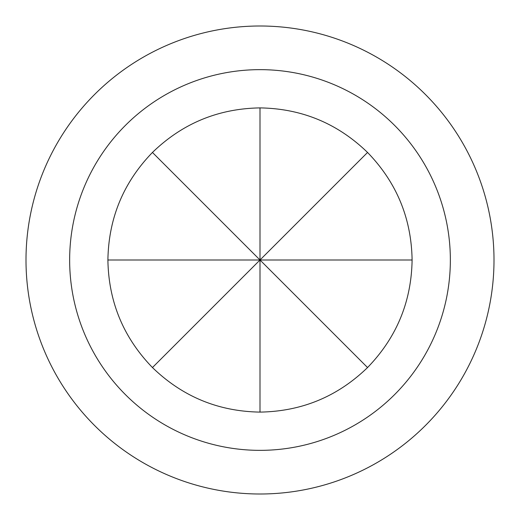 <?xml version="1.0" encoding="UTF-8"?>
<svg xmlns="http://www.w3.org/2000/svg" width="520" height="520" viewBox="0 0 520 520"><rect width="100%" height="100%" fill="white"/><g stroke="black" fill="none" stroke-linecap="round" stroke-linejoin="round"><path stroke-width="0.78" d="M367.549 152.451C396.584 182.422 411.431 218.276 412.1 260C411.431 301.724 396.584 337.578 367.549 367.549C337.578 396.584 301.724 411.431 260 412.1C218.276 411.431 182.422 396.584 152.451 367.549C123.416 337.578 108.57 301.724 107.9 260C108.57 218.276 123.416 182.422 152.451 152.451C182.422 123.416 218.276 108.57 260 107.9C301.724 108.57 337.578 123.416 367.549 152.451L260 260L367.549 367.549M69.648 260A190.353 190.353 0 0 0 260 450.353A190.353 190.353 0 0 0 450.353 260A190.353 190.353 0 0 0 260 69.648A190.353 190.353 0 0 0 69.648 260M494 260A234 234 0 0 1 260 494A234 234 0 0 1 26 260A234 234 0 0 1 260 26A234 234 0 0 1 494 260M412.1 260L260 260L260 412.1M260 107.9L260 260L152.451 152.451M107.9 260L260 260L152.451 367.549"/></g></svg>
